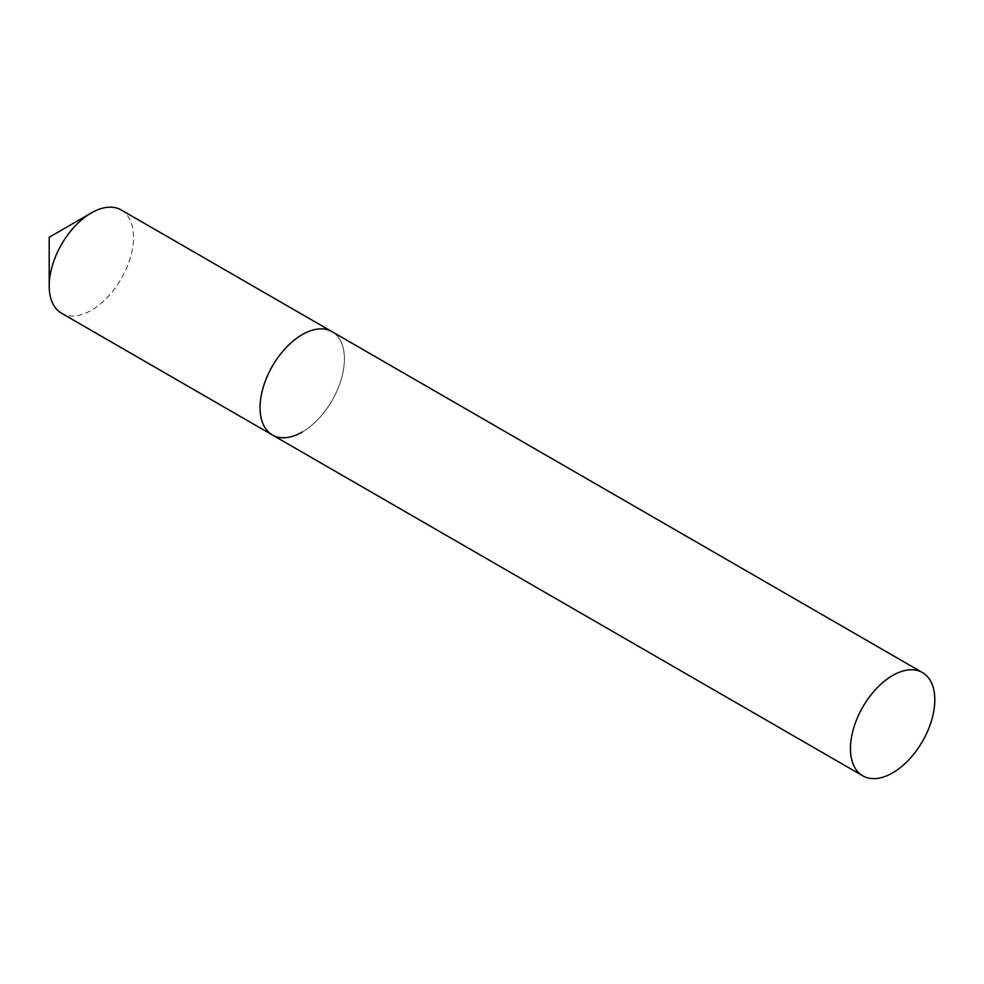 <?xml version="1.0" encoding="UTF-8"?>
<svg xmlns="http://www.w3.org/2000/svg" width="984" height="984" viewBox="0 0 984 984"><rect width="100%" height="100%" fill="white"/><g stroke="black" fill="none" stroke-linecap="round" stroke-linejoin="round"><path stroke-width="0.74" stroke-dasharray="4.92 3.69" d="M121.192 209.949A59.643 34.428 -60 0 1 130.331 257.734A59.643 34.428 -60 0 1 91.377 310.292A59.643 34.428 -60 0 1 61.549 313.244M272.408 434.989A59.643 34.428 120 0 0 318.361 419.012A59.643 34.428 120 0 0 344.4 358.988A59.643 34.428 120 0 0 332.051 331.682A59.643 34.428 -60 0 1 341.19 379.48A59.643 34.428 -60 0 1 302.223 432.025"/><path stroke-width="1.48" d="M302.223 432.025A59.643 34.428 -60 0 1 272.408 434.989L61.549 313.244A59.643 34.428 -60 0 1 49.2 285.95L49.2 237.255L91.377 212.901A59.643 34.428 -60 0 1 121.192 209.949L332.051 331.682A59.643 34.428 120 0 0 286.086 347.659A59.643 34.428 120 0 0 260.059 407.683A59.643 34.428 120 0 0 272.408 434.989A59.643 34.428 -60 0 1 263.269 387.192A59.643 34.428 -60 0 1 302.223 334.634A59.643 34.428 -60 0 1 332.051 331.682L922.451 672.552A59.643 34.428 120 0 0 876.486 688.529A59.643 34.428 120 0 0 850.459 748.541A59.643 34.428 120 0 0 862.808 775.847A59.643 34.428 120 0 0 908.761 759.869A59.643 34.428 120 0 0 934.8 699.845A59.643 34.428 120 0 0 922.451 672.552M49.2 285.95A59.643 34.428 -60 0 1 91.377 212.901L49.2 237.255M272.408 434.989L862.808 775.847"/></g></svg>
